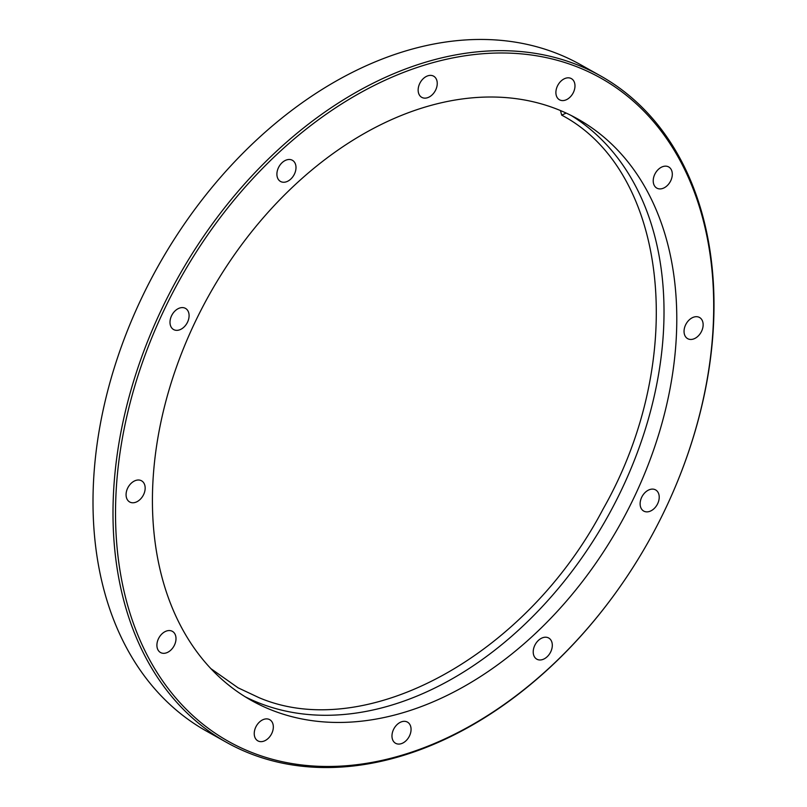<?xml version="1.0" encoding="UTF-8"?>
<svg xmlns="http://www.w3.org/2000/svg" width="807" height="807" viewBox="0 0 807 807"><rect width="100%" height="100%" fill="white"/><g stroke="black" fill="none" stroke-linecap="round" stroke-linejoin="round"><path stroke-width="1.21" d="M547.923 637.641A12.135 8.564 119.3 0 0 535.001 644.944A12.135 8.564 119.3 0 0 536.826 659.188A12.135 8.564 119.3 0 0 537.613 659.551A12.135 8.564 119.3 0 0 550.525 652.248A12.135 8.564 119.3 0 0 548.71 638.014A12.135 8.564 119.3 0 0 547.923 637.641M406.678 721.751A12.135 8.564 119.3 0 0 393.755 729.044A12.135 8.564 119.3 0 0 395.581 743.287A12.135 8.564 119.3 0 0 396.368 743.651A12.135 8.564 119.3 0 0 409.28 736.357A12.135 8.564 119.3 0 0 407.454 722.114A12.135 8.564 119.3 0 0 406.678 721.751M268.933 719.309A12.135 8.564 119.3 0 0 256.021 726.613A12.135 8.564 119.3 0 0 257.837 740.846A12.135 8.564 119.3 0 0 258.623 741.219A12.135 8.564 119.3 0 0 271.545 733.916A12.135 8.564 119.3 0 0 269.72 719.673A12.135 8.564 119.3 0 0 268.933 719.309M171.609 630.983A12.135 8.564 119.3 0 0 158.686 638.287A12.135 8.564 119.3 0 0 160.512 652.52A12.135 8.564 119.3 0 0 161.299 652.893A12.135 8.564 119.3 0 0 174.221 645.59A12.135 8.564 119.3 0 0 172.395 631.356A12.135 8.564 119.3 0 0 171.609 630.983M140.781 480.437A12.135 8.564 119.3 0 0 127.859 487.741A12.135 8.564 119.3 0 0 129.685 501.984A12.135 8.564 119.3 0 0 130.462 502.347A12.135 8.564 119.3 0 0 143.384 495.044A12.135 8.564 119.3 0 0 141.558 480.811A12.135 8.564 119.3 0 0 140.781 480.437M184.702 308.022A12.135 8.564 119.3 0 0 171.78 315.315A12.135 8.564 119.3 0 0 173.606 329.559A12.135 8.564 119.3 0 0 174.393 329.922A12.135 8.564 119.3 0 0 187.305 322.629A12.135 8.564 119.3 0 0 185.479 308.385A12.135 8.564 119.3 0 0 184.702 308.022M291.609 159.917A12.135 8.564 119.3 0 0 278.687 167.21A12.135 8.564 119.3 0 0 280.513 181.454A12.135 8.564 119.3 0 0 281.3 181.827A12.135 8.564 119.3 0 0 294.212 174.524A12.135 8.564 119.3 0 0 292.386 160.28A12.135 8.564 119.3 0 0 291.609 159.917M432.855 75.808A12.135 8.564 119.3 0 0 419.933 83.111A12.135 8.564 119.3 0 0 421.758 97.354A12.135 8.564 119.3 0 0 422.545 97.718A12.135 8.564 119.3 0 0 435.457 90.424A12.135 8.564 119.3 0 0 433.641 76.181A12.135 8.564 119.3 0 0 432.855 75.808M570.589 78.249A12.135 8.564 119.3 0 0 557.677 85.552A12.135 8.564 119.3 0 0 559.493 99.796A12.135 8.564 119.3 0 0 560.28 100.159A12.135 8.564 119.3 0 0 573.202 92.855A12.135 8.564 119.3 0 0 571.376 78.622A12.135 8.564 119.3 0 0 570.589 78.249M667.914 166.575A12.135 8.564 119.3 0 0 655.002 173.878A12.135 8.564 119.3 0 0 656.817 188.112A12.135 8.564 119.3 0 0 657.604 188.485A12.135 8.564 119.3 0 0 670.526 181.182A12.135 8.564 119.3 0 0 668.7 166.948A12.135 8.564 119.3 0 0 667.914 166.575M698.751 317.121A12.135 8.564 119.3 0 0 685.829 324.424A12.135 8.564 119.3 0 0 687.655 338.658A12.135 8.564 119.3 0 0 688.442 339.031A12.135 8.564 119.3 0 0 701.354 331.727A12.135 8.564 119.3 0 0 699.538 317.484A12.135 8.564 119.3 0 0 698.751 317.121M654.83 489.536A12.135 8.564 119.3 0 0 641.908 496.84A12.135 8.564 119.3 0 0 643.734 511.083A12.135 8.564 119.3 0 0 644.521 511.446A12.135 8.564 119.3 0 0 657.433 504.153A12.135 8.564 119.3 0 0 655.617 489.91A12.135 8.564 119.3 0 0 654.83 489.536M556.194 108.844A333.392 235.331 119.3 0 0 201.387 309.414A333.392 235.331 119.3 0 0 251.441 700.476A333.392 235.331 119.3 0 0 273.018 710.624A333.392 235.331 119.3 0 0 627.826 510.044A333.392 235.331 119.3 0 0 577.772 118.992A333.392 235.331 119.3 0 0 556.194 108.844M245.136 696.754A333.392 235.331 119.3 0 0 260.247 703.452A333.392 235.331 119.3 0 0 612.654 507.482A333.392 235.331 119.3 0 0 571.306 115.552M253.085 752.981A380.329 268.459 119.3 0 0 632.385 568.33A380.329 268.459 119.3 0 0 663.435 513A380.329 268.459 119.3 0 0 576.127 66.487A380.329 268.459 119.3 0 0 162.883 312.541A380.329 268.459 119.3 0 0 253.085 752.981M663.435 513L663.495 512.859A382.125 269.73 119.3 0 0 600.509 75.868A382.125 269.73 119.3 0 0 575.784 64.237A382.125 269.73 119.3 0 0 169.117 294.131A382.125 269.73 119.3 0 0 226.485 742.349A382.125 269.73 119.3 0 0 251.209 753.98A382.125 269.73 119.3 0 0 632.305 568.451L632.385 568.33M600.509 75.868L580.515 64.651A382.125 269.73 119.3 0 0 555.791 53.02A382.125 269.73 119.3 0 0 174.695 238.549A382.125 269.73 119.3 0 0 143.505 294.141A382.125 269.73 119.3 0 0 206.491 731.132L226.485 742.349M174.695 238.549L174.615 238.67A380.329 268.459 119.3 0 0 143.565 294L143.505 294.141M566.171 113.071L561.702 115.149L560.462 110.559M210.889 668.65L238.095 687.826L259.087 697.702C365.763 743.136 525.902 656.242 603.101 509.025C688.764 358.358 668.125 171.276 561.682 115.129"/></g></svg>
